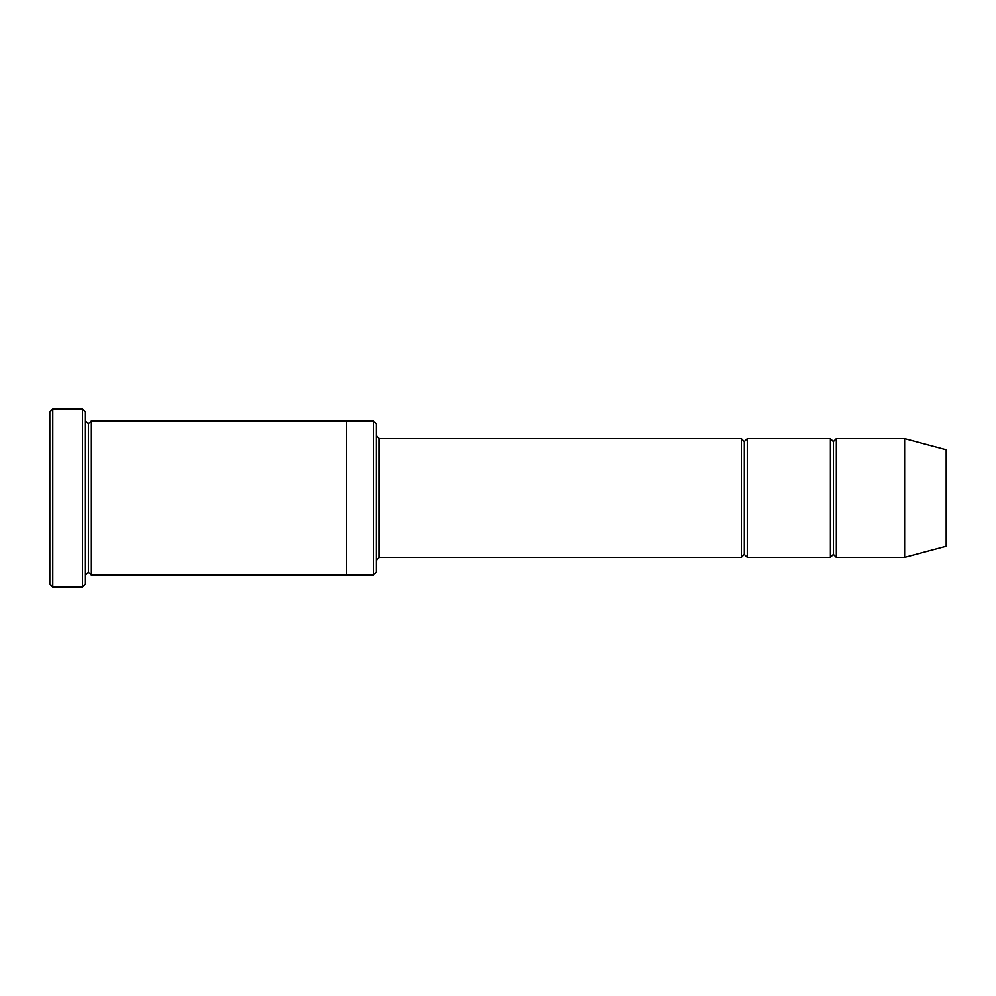 <?xml version="1.0" encoding="UTF-8"?>
<svg xmlns="http://www.w3.org/2000/svg" width="996" height="996" viewBox="0 0 996 996"><rect width="100%" height="100%" fill="white"/><g stroke="black" fill="none" stroke-linecap="round" stroke-linejoin="round"><path stroke-width="1.49" d="M379.277 557.362L376.301 560.337L379.277 557.362L741.398 557.362L744.361 554.399L744.361 441.602L741.398 438.638L741.398 557.362L741.398 438.638L744.361 441.602L747.324 438.638L747.324 557.362L744.361 554.399L741.398 557.362L379.277 557.362L379.277 438.638L379.277 557.362M376.301 435.663L379.277 438.638L741.398 438.638L379.277 438.638L376.301 435.663M49.8 411.921L49.8 584.079L52.763 587.042L52.763 408.958L49.8 411.921L52.763 408.958L52.763 587.042L82.456 587.042L85.419 584.079L85.419 411.921L82.456 408.958L82.456 587.042L82.456 408.958L52.763 408.958L82.456 408.958L85.419 411.921L85.419 584.079L82.456 587.042L52.763 587.042L49.8 584.079L49.8 411.921M376.301 572.202L376.301 423.798L373.338 420.835L373.338 575.165L376.301 572.202L373.338 575.165L373.338 420.835L91.358 420.822L91.358 575.178L88.383 572.202L88.383 423.798L85.419 420.822L88.383 423.798L91.358 420.822L346.62 420.822L346.62 575.178L373.338 575.165L346.62 575.165L346.62 420.822L373.338 420.835L376.301 423.798L376.301 572.202M904.642 557.362L904.642 438.638L836.379 438.638L836.379 557.362L904.642 557.362L946.2 546.231L946.2 449.769L904.642 438.638L904.642 557.362L836.379 557.362L833.403 554.399L833.403 441.602L830.44 438.638L830.44 557.362L833.403 554.399L830.44 557.362L830.44 438.638L833.403 441.602L836.379 438.638L833.403 441.602L833.403 554.399L836.379 557.362L836.379 438.638L904.642 438.638L946.2 449.769L946.2 546.231L904.642 557.362M85.419 575.178L88.383 572.202L85.419 575.178M91.358 575.178L346.62 575.178L91.358 575.178L91.358 420.822L88.383 423.798L88.383 572.202L91.358 575.178M830.44 438.638L747.324 438.638L830.44 438.638M747.324 557.362L830.44 557.362L747.324 557.362L747.324 438.638L744.361 441.602L744.361 554.399L747.324 557.362"/></g></svg>
